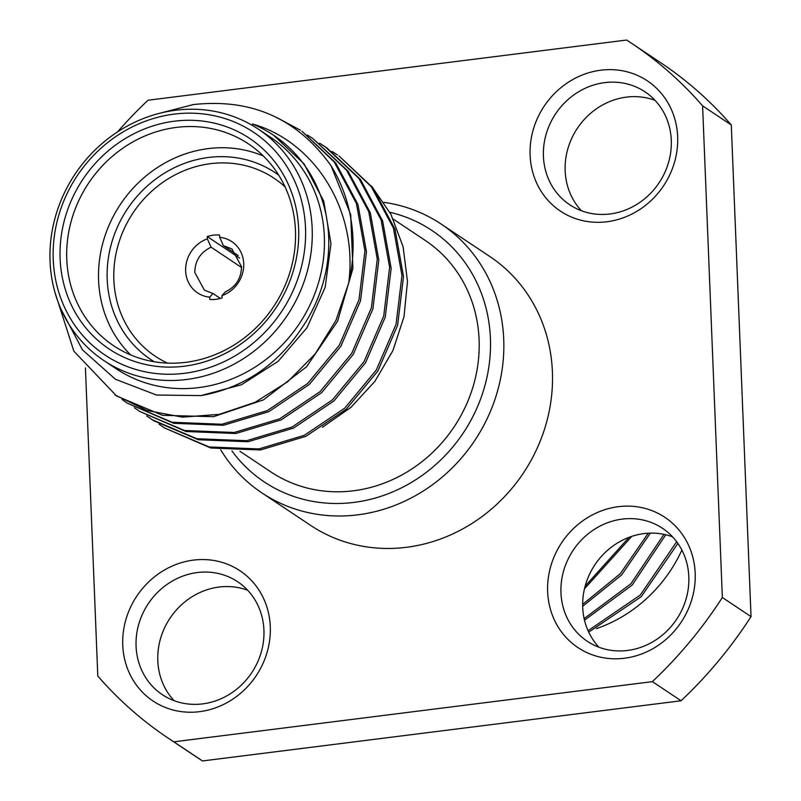 <?xml version="1.0" encoding="UTF-8"?>
<svg xmlns="http://www.w3.org/2000/svg" width="801" height="801" viewBox="0 0 801 801"><rect width="100%" height="100%" fill="white"/><g stroke="black" fill="none" stroke-linecap="round" stroke-linejoin="round"><path stroke-width="1.2" d="M174.167 114.122A133.897 122.693 -56.3 0 0 53.236 259.564A133.897 122.693 -56.3 0 0 184.58 373.286A133.897 122.693 -56.3 0 0 305.511 227.844A133.897 122.693 -56.3 0 0 174.167 114.122M184.3 366.207A126.588 115.995 123.7 0 1 60.125 258.693A126.588 115.995 123.7 0 1 174.458 121.191A126.588 115.995 123.7 0 1 298.633 228.706A126.588 115.995 123.7 0 1 184.3 366.207M175.709 110.228A139.114 127.479 -56.3 0 0 55.569 216.14A139.114 127.479 -56.3 0 0 103.94 360.61A139.114 127.479 -56.3 0 0 186.523 379.494A139.114 127.479 -56.3 0 0 306.663 273.582A139.114 127.479 -56.3 0 0 258.292 129.121A139.114 127.479 -56.3 0 0 175.709 110.228M258.292 129.121L270.458 137.231A139.114 127.479 123.7 0 1 318.828 281.692A139.114 127.479 123.7 0 1 198.698 387.614A139.114 127.479 -56.3 0 1 116.115 368.72L103.94 360.61M54.909 292.195L73.862 351.158L116.535 395.974L162.513 415.319L213.497 416.69L263.469 399.879L306.533 366.798L337.581 321.231L352.921 268.455L350.688 214.568L331.063 165.777C297.321 118.568 251.404 98.173 193.311 104.581L160.721 113.001M61.266 309.767L82.423 349.807L115.384 379.243L156.485 395.033L201.191 395.594C243.574 387.844 277.136 365.276 301.897 327.899A142.508 130.583 -56.3 0 0 273.481 135.169A142.508 130.583 -56.3 0 0 252.435 123.985C314.292 141.336 358.468 210.082 348.695 283.103A161.562 148.045 123.7 0 0 331.063 165.777M127.329 403.183L173.717 423.298L223.469 425.271L268.836 411.644L309.256 384.47L340.846 346.272L360.56 300.645L366.468 251.854L357.947 204.485L335.769 162.993L301.957 131.254L334.227 161.962L356.405 203.454L364.926 250.823L359.018 299.614L339.304 345.241L307.714 383.439L267.294 410.613L221.917 424.24L172.175 422.277L127.329 403.183L122.022 399.449M114.984 394.943L147.044 410.523L182.508 417.141L219.224 414.367L254.988 402.362L287.629 381.817L315.183 353.942L335.959 320.37L348.695 283.103M276.776 117.547L300.405 130.223M307.274 134.979L312.75 138.453L346.573 170.192L368.75 211.684L377.271 259.053L371.364 307.844L351.649 353.471L320.06 391.669L279.639 418.843L234.262 432.47L184.52 430.507L139.674 411.414L134.368 407.679M273.652 135.279L304.07 163.885L323.734 201.161L330.983 243.644L325.186 287.259L306.943 327.789L278.107 361.351L241.532 384.71L200.831 395.644M312.75 138.453L348.115 171.224L370.292 212.716L378.813 260.085L372.906 308.876L353.191 354.503L321.601 392.7L281.181 419.874L235.814 433.501L186.062 431.529L139.674 411.414M164.365 427.874L210.753 447.999L260.495 449.962L305.872 436.335L346.292 409.161L377.882 370.963L397.596 325.336L403.504 276.545L394.983 229.176L372.805 187.684L338.993 155.945L371.264 186.653L393.441 228.155L401.962 275.514L396.054 324.305L376.34 369.942L344.75 408.13L304.33 435.303L258.953 448.93L209.211 446.968L164.365 427.874L159.059 424.14M319.619 143.209L326.648 147.714L360.46 179.454L382.638 220.946L391.158 268.315L385.251 317.106L365.536 362.733L333.947 400.931L293.526 428.104L248.15 441.731L198.408 439.759L153.572 420.665L146.713 415.909M325.096 146.683L358.918 178.423L381.096 219.915L389.616 267.284L383.709 316.075L363.994 361.712L332.405 399.899L291.985 427.073L246.608 440.7L196.866 438.738L152.02 419.644M331.964 151.439L337.441 154.913M322.392 427.273L350.918 407.379L374.888 381.356L392.931 350.568L404.024 316.635L407.489 281.381L403.073 246.668L390.948 214.378L371.694 186.243M239.95 451.293L270.868 471.899A139.114 127.479 -56.3 0 0 353.441 490.793A139.114 127.479 123.7 0 0 473.581 384.87A139.114 127.479 123.7 0 0 425.211 240.41L393.301 219.134M389.827 212.275A151.119 138.483 123.7 0 1 489.361 363.173A151.119 138.483 123.7 0 1 353.912 502.407A151.119 138.483 123.7 0 1 231.97 451.003M383.939 202.363A161.562 148.045 123.7 0 1 441.141 224.05A161.562 148.045 123.7 0 1 497.321 391.829A161.562 148.045 123.7 0 1 357.797 514.833A161.562 148.045 123.7 0 1 261.887 492.895A161.562 148.045 123.7 0 1 220.706 449.832M441.141 224.05L489.822 256.52A161.562 148.045 123.7 0 1 546.002 424.29A161.562 148.045 123.7 0 1 406.477 547.293A161.562 148.045 -56.3 0 1 310.578 525.356L261.887 492.895M117.577 131.875A417.601 382.668 123.7 0 1 148.025 100.225L626.612 40.05A417.601 382.668 123.7 0 1 631.859 43.484A417.601 382.668 123.7 0 1 702.597 105.842L722.352 597.496A417.601 382.668 123.7 0 1 652.374 681.641L173.797 741.826A417.601 382.668 123.7 0 1 168.54 738.382A417.601 382.668 123.7 0 1 97.802 676.024L85.427 367.929M530.112 155.254A78.298 71.75 123.7 0 1 600.84 70.198A78.298 71.75 123.7 0 1 677.646 136.701A78.298 71.75 123.7 0 1 606.928 221.757A78.298 71.75 123.7 0 1 530.112 155.254M122.753 645.165A78.298 71.75 123.7 0 1 193.482 560.109A78.298 71.75 123.7 0 1 270.287 626.612A78.298 71.75 123.7 0 1 199.569 711.668A78.298 71.75 123.7 0 1 122.753 645.165M547.644 591.739A78.298 71.75 123.7 0 1 618.372 506.683A78.298 71.75 123.7 0 1 695.178 573.186A78.298 71.75 123.7 0 1 624.46 658.242A78.298 71.75 123.7 0 1 547.644 591.739M652.374 681.641L681.07 700.775L202.483 760.95A417.601 382.668 123.7 0 1 197.226 757.516L168.54 738.382M722.352 597.496L751.038 616.62A417.601 382.668 123.7 0 1 681.07 700.775M702.597 105.842L731.293 124.976L751.038 616.62M631.859 43.484L660.555 62.618A417.601 382.668 123.7 0 1 731.293 124.976M173.797 741.826L202.483 760.95M584.46 588.825L631.819 536.35M585.141 586.152L629.085 537.311M677.896 543.438L641.231 596.675L588.705 632.119M584.49 620.184L632.279 584.98L665.761 534.748M582.657 606.307L621.636 574.938L650.332 533.126M588.054 630.707L640.309 595.023L676.665 541.726M648.239 533.216L620.284 573.696L582.637 604.385M663.939 534.347L630.968 583.709L584.119 618.572M681.891 550.087A139.114 127.479 123.7 0 1 596.334 628.655M655.028 100.345A67.865 62.188 -56.3 0 0 565.166 170.833A67.865 62.188 -56.3 0 0 581.416 210.743M671.288 140.255A67.865 62.188 123.7 0 1 637.556 203.925A67.865 62.188 123.7 0 1 569.711 204.756A67.865 62.188 123.7 0 1 543.428 156.335A67.865 62.188 123.7 0 1 577.161 92.666A67.865 62.188 123.7 0 1 645.005 91.835A67.865 62.188 123.7 0 1 671.288 140.255M247.669 590.257A67.865 62.188 -56.3 0 0 157.807 660.745A67.865 62.188 -56.3 0 0 174.057 700.655M136.07 646.247A67.865 62.188 123.7 0 1 169.802 582.577A67.865 62.188 123.7 0 1 237.647 581.746A67.865 62.188 123.7 0 1 263.93 630.167A67.865 62.188 123.7 0 1 230.197 693.836A67.865 62.188 123.7 0 1 162.353 694.667A67.865 62.188 123.7 0 1 136.07 646.247M672.56 536.83A67.865 62.188 -56.3 0 0 582.697 607.318A67.865 62.188 -56.3 0 0 598.948 647.228M688.82 576.75A67.865 62.188 123.7 0 1 655.088 640.42A67.865 62.188 123.7 0 1 587.243 641.241A67.865 62.188 123.7 0 1 560.96 592.82A67.865 62.188 123.7 0 1 594.692 529.151A67.865 62.188 123.7 0 1 662.537 528.32A67.865 62.188 123.7 0 1 688.82 576.75M185.832 362.322A121.362 111.219 123.7 0 1 113.792 345.842A121.362 111.219 123.7 0 1 71.589 219.804A121.362 111.219 123.7 0 1 176.4 127.399A121.362 111.219 123.7 0 1 248.44 143.88A121.362 111.219 123.7 0 1 290.643 269.917A121.362 111.219 123.7 0 1 185.832 362.322M130.703 354.943A121.362 111.219 -56.3 0 1 106.673 231.139A121.362 111.219 -56.3 0 1 208.22 148.616A121.362 111.219 123.7 0 1 263.349 155.995M278.718 175.169A112.23 102.838 -56.3 0 0 208.57 157.457A112.23 102.838 -56.3 0 0 111.029 245.156A112.23 102.838 -56.3 0 0 154.313 361.762M167.529 363.103A107.014 98.062 123.7 0 1 116.265 252.475A107.014 98.062 123.7 0 1 210.513 163.674A107.014 98.062 123.7 0 1 285.046 186.853M220.375 298.433L212.936 293.476L209.702 297.161L209.792 299.464A33.151 30.378 -56.3 0 0 222.087 297.912L221.987 295.619L225.231 291.934C235.874 286.828 241.301 278.388 241.512 266.613L231.91 248.921L223.369 245.627L219.654 237.306A30.818 28.245 123.7 0 1 243.714 263.589A30.818 28.245 123.7 0 1 221.987 295.619M219.654 237.306L219.554 235.013A33.151 30.378 -56.3 0 0 207.259 236.555L207.359 238.858L211.074 247.179L241.532 267.484M209.702 297.161A30.818 28.245 123.7 0 1 185.642 270.888A30.818 28.245 123.7 0 1 207.359 238.858M212.936 293.476L204.395 290.182L194.793 272.49C195.003 260.725 200.43 252.285 211.074 247.179M239.559 258.092L207.259 236.555M223.369 245.627L238.227 255.539"/></g></svg>
